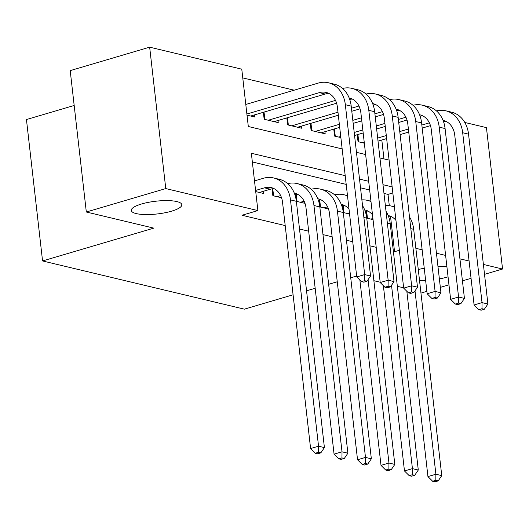 <?xml version="1.0" encoding="UTF-8"?>
<svg xmlns="http://www.w3.org/2000/svg" width="529" height="529" viewBox="0 0 529 529"><rect width="100%" height="100%" fill="white"/><g stroke="black" fill="none" stroke-linecap="round" stroke-linejoin="round"><path stroke-width="0.79" d="M418.28 269.585A25.438 6.414 -6.5 0 1 424.238 268.203M437.972 266.563A25.438 6.414 -6.5 0 1 446.893 266.629M448.05 276.826A25.438 6.414 -6.5 0 1 447.336 277.044A25.438 6.414 -6.5 0 1 439.381 278.895M141.534 203.996A25.438 6.414 -6.5 0 1 167.62 200.603A25.438 6.414 -6.5 0 1 181.824 204.703A25.438 6.414 -6.5 0 1 171.575 211.17A25.438 6.414 -6.5 0 1 145.488 214.562A25.438 6.414 -6.5 0 1 131.278 210.463A25.438 6.414 -6.5 0 1 141.534 203.996M74.179 105.469L26.45 119.547L42.558 260.949L244.391 309.161L293.079 294.792M42.558 260.949L153.794 228.131L86.32 212.01L70.205 70.615L149.661 47.174L241.773 69.18L248.306 126.504L342.157 148.92M294.19 90.188L242.771 77.902M464.793 122.457L486.442 127.628L502.55 269.023L483.394 264.447M359.892 280.066L381.006 465.368L388.954 463.02L394.819 464.422L366.756 218.127L373.044 219.621M317.777 198.725A19.871 15.791 103.4 0 1 318.2 198.818A19.871 15.791 103.4 0 1 329.474 213.458L357.538 459.761L365.486 457.413L371.351 458.815L343.288 212.519L349.576 214.014M294.309 193.118A19.871 15.791 103.4 0 1 294.732 193.211A19.871 15.791 103.4 0 1 306.007 207.857L334.07 454.153L342.012 451.806L347.884 453.208L319.82 206.912L328.476 208.968M296.346 201.298L305.008 203.367M272.085 188.833L272.865 195.69L281.534 197.76M383.968 158.912L381.812 139.993M247.017 115.163L254.773 117.015L254.528 114.892M263.363 112.287L264.163 119.256L278.241 122.622L278.003 120.5M286.837 117.894L287.631 124.864L301.709 128.23L301.47 126.107M310.305 123.502L311.098 130.471L325.176 133.837L324.938 131.714M333.773 129.109L334.566 136.079L340.868 137.58M357.24 134.71L358.034 141.679L364.336 143.187M345.206 175.674L251.354 153.258L257.887 210.575L241.998 215.263L285.197 225.585M299.507 229.004L308.665 231.193M322.974 234.612L332.133 236.8M346.442 240.219L352.731 241.72M369.91 245.82L376.198 247.321M393.384 251.427L394.541 251.705L390.561 216.731M389.298 205.662L388.015 194.381L383.981 193.422M369.672 190.004L360.507 187.815M346.197 184.396L252.346 161.973M255.719 191.591L263.482 193.449L263.237 191.326M296.24 200.438L295.559 194.441M319.708 206.046L319.027 200.048M343.176 211.653L342.494 205.649M366.65 217.254L365.962 211.256M86.32 212.01L165.769 188.575L149.661 47.174M420.826 291.915L423.101 292.464L426.877 291.347M440.346 287.373L448.962 284.833M462.432 280.859L471.055 278.314M484.518 274.339L502.55 269.023M425.627 280.39A25.438 6.414 -6.5 0 1 419.51 280.383M356.705 276.601L355.627 276.343L350.727 277.791M337.257 281.765L328.635 284.304M315.172 288.279L306.549 290.824M403.647 287.816L397.358 286.315M380.172 282.208L373.891 280.707M469.084 261.028L459.926 258.84M445.616 255.421L436.451 253.232M422.142 249.814L415.86 248.313M394.541 251.705L399.369 250.283M257.887 210.575L165.769 188.575M392.148 186.889L382.983 184.7M368.673 181.282L359.515 179.093M356.467 152.339L365.625 154.528M379.934 157.946L389.099 160.135M388.015 194.381L392.835 192.959M259.375 192.463L270.339 189.23A19.871 15.791 103.4 0 1 274.115 188.661M255.593 190.447L264.467 187.828A19.871 15.791 103.4 0 1 271.265 187.61A19.871 15.791 103.4 0 1 282.539 202.25L310.602 448.546L318.544 446.205L290.481 199.902A29.809 23.686 -76.6 0 0 273.572 177.942A29.809 23.686 -76.6 0 0 263.382 178.273L254.502 180.892M318.484 452.295L315.31 453.234L317.658 453.789L320.832 452.857L318.484 452.295L318.544 446.205L324.409 447.607L296.352 201.304A29.809 23.686 -76.6 0 0 279.438 179.344L273.572 177.942M324.409 447.607L320.832 452.857M315.31 453.234L310.602 448.546M246.884 114.019L319.324 92.648A19.871 15.791 103.4 0 1 326.115 92.423A19.871 15.791 103.4 0 1 337.39 107.07L356.744 276.932L364.686 274.591L345.338 104.722A29.809 23.686 -76.6 0 0 328.423 82.762A29.809 23.686 -76.6 0 0 318.233 83.093L245.793 104.464M250.667 116.036L325.19 94.05A19.871 15.791 103.4 0 1 328.965 93.481M364.633 280.681L361.452 281.62L363.8 282.182L366.981 281.243L364.633 280.681L364.686 274.591L370.558 275.993L351.203 106.124A29.809 23.686 -76.6 0 0 334.295 84.164L328.423 82.762M370.558 275.993L366.981 281.243M361.452 281.62L356.744 276.932M276.978 196.669L280.641 195.585M294.851 194.573A19.871 15.791 103.4 0 1 297.582 194.269M341.959 457.902L338.778 458.835L341.126 459.397L344.306 458.458L341.959 457.902L342.012 451.806L313.955 205.51A29.809 23.686 -76.6 0 0 297.04 183.55A29.809 23.686 -76.6 0 0 287.716 183.642M313.955 205.51L319.82 206.912A29.809 23.686 -76.6 0 0 302.912 184.952L297.04 183.55M272.766 188.741L273.579 195.856M347.884 453.208L344.306 458.458M338.778 458.835L334.07 454.153M300.446 202.276L304.109 201.192M318.319 200.18A19.871 15.791 103.4 0 1 321.05 199.876M365.427 463.503L362.246 464.442L364.593 465.004L367.774 464.065L365.427 463.503L365.486 457.413L337.423 211.117A29.809 23.686 -76.6 0 0 320.514 189.157A29.809 23.686 -76.6 0 0 311.184 189.25M337.423 211.117L343.288 212.519A29.809 23.686 -76.6 0 0 326.38 190.559L320.514 189.157M296.233 194.348L297.047 201.463M371.351 458.815L367.774 464.065M362.246 464.442L357.538 459.761M323.913 207.884L327.577 206.799M341.245 204.333A19.871 15.791 103.4 0 1 341.674 204.425A19.871 15.791 103.4 0 1 349.028 209.206M341.787 205.781A19.871 15.791 103.4 0 1 344.518 205.483M388.894 469.111L385.714 470.05L388.061 470.612L391.242 469.673L388.894 469.111L388.954 463.02L368.058 279.656M363.886 217.439L366.756 218.127A29.809 23.686 -76.6 0 0 362.544 205.662M347.52 195.988A29.809 23.686 -76.6 0 0 343.982 194.758A29.809 23.686 -76.6 0 0 334.652 194.857M319.708 199.955L320.514 207.07M394.819 464.422L391.242 469.673M385.714 470.05L381.006 465.368M347.381 213.491L349.444 212.876M364.712 209.94A19.871 15.791 103.4 0 1 365.142 210.033A19.871 15.791 103.4 0 1 372.495 214.807M365.255 211.388A19.871 15.791 103.4 0 1 367.992 211.091M383.366 285.673L404.473 470.969L412.422 468.628L391.526 285.263M412.362 474.718L409.188 475.657L411.536 476.219L414.71 475.28L412.362 474.718L412.422 468.628L418.287 470.03L390.223 223.734A29.809 23.686 -76.6 0 0 386.011 211.269M370.988 201.595A29.809 23.686 -76.6 0 0 367.45 200.365A29.809 23.686 -76.6 0 0 361.882 199.883M343.176 205.556L343.982 212.678M418.287 470.03L414.71 475.28M409.188 475.657L404.473 470.969M268.269 120.242L335.492 100.404M274.134 121.644L336.596 103.215M349.16 97.938A19.871 15.791 103.4 0 1 349.583 98.03A19.871 15.791 103.4 0 1 360.857 112.67L380.212 282.539L388.16 280.198L368.806 110.33A29.809 23.686 -76.6 0 0 351.897 88.369A29.809 23.686 -76.6 0 0 342.567 88.462M349.702 99.386A19.871 15.791 103.4 0 1 352.433 99.088M388.101 286.288L384.92 287.227L387.268 287.783L390.448 286.85L388.101 286.288L388.16 280.198L394.026 281.6L374.671 111.731A29.809 23.686 -76.6 0 0 357.763 89.771L351.897 88.369M264.031 112.088L264.87 119.428M394.026 281.6L390.448 286.85M384.92 287.227L380.212 282.539M291.737 125.842L337.978 112.201M351.441 108.233L358.966 106.012M297.602 127.244L338.322 115.236M351.785 111.262L360.064 108.822M372.628 103.545A19.871 15.791 103.4 0 1 373.057 103.638A19.871 15.791 103.4 0 1 384.325 118.278L403.68 288.146L411.628 285.799L392.273 115.937A29.809 23.686 -76.6 0 0 375.365 93.97A29.809 23.686 -76.6 0 0 366.035 94.069M373.17 104.993A19.871 15.791 103.4 0 1 375.901 104.696M411.569 291.896L408.395 292.828L410.735 293.39L413.916 292.451L411.569 291.896L411.628 285.799L417.493 287.201L398.139 117.339A29.809 23.686 -76.6 0 0 381.23 95.372L375.365 93.97M287.505 117.696L288.338 125.036M417.493 287.201L413.916 292.451M408.395 292.828L403.68 288.146M315.205 131.45L339.354 124.328M352.823 120.354L361.446 117.808M374.909 113.834L382.434 111.619M321.07 132.852L339.704 127.357M353.167 123.383L361.79 120.843M375.259 116.869L383.532 114.423M396.095 109.153A19.871 15.791 103.4 0 1 396.525 109.245A19.871 15.791 103.4 0 1 407.799 123.885L427.154 293.754L435.096 291.406L415.741 121.538A29.809 23.686 -76.6 0 0 398.833 99.578A29.809 23.686 -76.6 0 0 389.509 99.677M396.638 110.601A19.871 15.791 103.4 0 1 399.375 110.303M435.036 297.503L431.862 298.435L434.21 298.997L437.384 298.058L435.036 297.503L435.096 291.406L440.961 292.808L421.606 122.94A29.809 23.686 -76.6 0 0 404.698 100.979L398.833 99.578M310.973 123.303L311.806 130.637M440.961 292.808L437.384 298.058M431.862 298.435L427.154 293.754M338.672 137.057L340.736 136.449M354.205 132.475L362.828 129.929M376.291 125.962L384.914 123.416M398.383 119.442L405.902 117.226M354.549 135.503L363.172 132.964M376.635 128.99L385.257 126.444M398.727 122.477L406.999 120.03M419.57 114.753A19.871 15.791 103.4 0 1 419.993 114.853A19.871 15.791 103.4 0 1 431.267 129.493L450.622 299.361L458.564 297.014L439.209 127.145A29.809 23.686 -76.6 0 0 422.301 105.185A29.809 23.686 -76.6 0 0 412.977 105.284M420.105 116.208A19.871 15.791 103.4 0 1 422.843 115.904M458.511 303.104L455.33 304.043L457.678 304.605L460.858 303.666L458.511 303.104L458.564 297.014L464.436 298.416L445.081 128.547A29.809 23.686 -76.6 0 0 428.166 106.587L422.301 105.185M334.44 128.911L335.274 136.244M464.436 298.416L460.858 303.666M455.33 304.043L450.622 299.361M370.849 219.092L372.912 218.484M388.187 215.541A19.871 15.791 103.4 0 1 388.61 215.64A19.871 15.791 103.4 0 1 395.963 220.414M388.722 216.996A19.871 15.791 103.4 0 1 391.46 216.692M406.834 291.281L427.948 476.576L435.889 474.235L415.001 290.864M435.83 480.325L432.656 481.264L435.003 481.826L438.177 480.887L435.83 480.325L435.889 474.235L441.755 475.637L413.698 229.335A29.809 23.686 -76.6 0 0 409.479 216.877M394.462 207.203A29.809 23.686 -76.6 0 0 390.918 205.973A29.809 23.686 -76.6 0 0 385.357 205.49M366.643 211.164L367.457 218.285M441.755 475.637L438.177 480.887M432.656 481.264L427.948 476.576M362.14 142.665L364.21 142.056M377.673 138.082L386.296 135.536M399.759 131.562L408.381 129.023M421.851 125.049L429.369 122.827M378.017 141.111L386.639 138.572M400.109 134.597L408.725 132.052M422.195 128.078L430.474 125.638M443.038 120.361A19.871 15.791 103.4 0 1 443.461 120.453A19.871 15.791 103.4 0 1 454.735 135.1L474.09 304.962L482.031 302.621L462.683 132.753A29.809 23.686 -76.6 0 0 445.768 110.792A29.809 23.686 -76.6 0 0 436.445 110.885M443.58 121.815A19.871 15.791 103.4 0 1 446.311 121.511M481.979 308.711L478.798 309.65L481.145 310.212L484.326 309.273L481.979 308.711L482.031 302.621L487.903 304.023L468.549 134.154A29.809 23.686 -76.6 0 0 451.64 112.194L445.768 110.792M357.908 134.518L358.748 141.851M487.903 304.023L484.326 309.273M478.798 309.65L474.09 304.962M264.467 187.828L270.339 189.23M290.481 199.902L296.352 201.304M319.324 92.648L325.19 94.05M345.338 104.722L351.203 106.124M387.354 223.046L390.223 223.734M368.806 110.33L374.671 111.731M392.273 115.937L398.139 117.339M415.741 121.538L421.606 122.94M439.209 127.145L445.081 128.547M410.821 228.654L413.698 229.335M462.683 132.753L468.549 134.154M343.982 194.758L347.474 195.598M367.45 200.365L370.948 201.205M390.918 205.973L394.416 206.806"/></g></svg>
